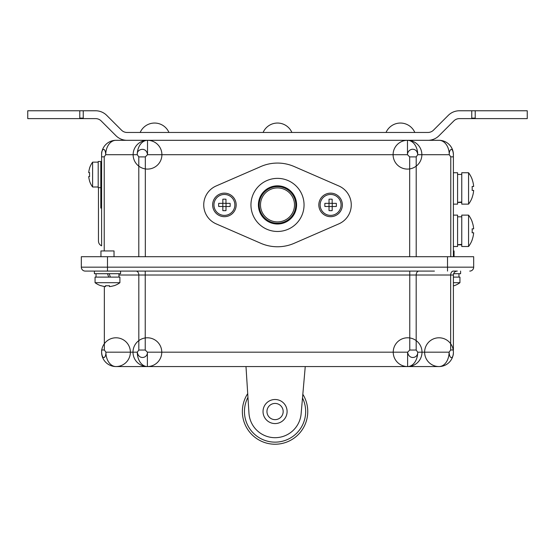 <?xml version="1.0" encoding="UTF-8"?>
<svg xmlns="http://www.w3.org/2000/svg" width="555" height="555" viewBox="0 0 555 555"><rect width="100%" height="100%" fill="white"/><g stroke="black" fill="none" stroke-linecap="round" stroke-linejoin="round"><path stroke-width="0.83" d="M98.2 187.652L98.2 161.498L100.816 161.498L100.816 187.652L98.2 187.652M92.609 162.15A20.924 20.924 0 0 0 89.528 168.172L89.612 168.214A20.833 20.833 0 0 0 88.71 172.619L89.612 172.619A20.452 17.711 90 0 0 89.528 174.575A20.452 17.711 90 0 0 89.612 176.539L88.71 176.539A20.833 20.833 0 0 0 89.612 180.937L89.528 180.986A20.924 20.924 0 0 0 92.609 187L92.609 162.15L98.2 162.15M88.71 172.619L89.612 172.619M453.4 250.95L454.052 250.95L454.052 256.708M434.433 271.09L85.255 271.09A3.927 3.927 90 0 1 81.328 267.17A3.927 3.927 0 0 0 85.255 271.09A3.927 3.927 0 0 1 81.328 267.17L81.328 256.708L473.672 256.708L473.672 267.17L81.328 267.17M453.622 273.705L460.594 273.705L460.594 271.09M453.4 277.111L459.935 277.111L459.935 282.696L453.4 282.696M459.935 282.696A20.924 20.924 0 0 1 453.921 285.783L453.872 285.7A20.833 20.833 0 0 1 453.4 285.846M100.948 256.708L100.948 250.95L114.025 250.95L114.025 256.708M94.406 271.09L120.567 271.09L120.567 273.705L94.406 273.705L94.406 271.09M108.724 277.111L107.49 273.705M109.155 273.705L110.396 277.111L109.155 273.705M95.065 277.111L119.908 277.111L119.908 282.696L95.065 282.696L95.065 277.111M119.908 282.696A20.924 20.924 0 0 1 113.893 285.783L113.851 285.7A20.833 20.833 0 0 1 109.446 286.602L109.446 285.7A20.452 17.711 180 0 1 105.526 285.7L105.526 286.602A20.833 20.833 0 0 1 101.128 285.7L101.079 285.783A20.924 20.924 0 0 1 95.065 282.696M109.446 285.7A20.452 17.711 0 0 1 105.526 285.7M101.6 208.07L100.816 208.07L100.816 174.575L101.6 174.575M101.6 200.952L100.816 200.952M453.4 215.118L457.584 215.118L457.584 246.503L453.4 246.503M461.767 244.734L457.584 244.817L461.767 244.817M457.584 244.686L461.767 244.38M461.767 230.811L461.767 215.118L468.566 215.118L468.566 246.503L461.767 246.503L461.767 230.811M472.132 228.854L473.651 228.854L472.132 228.854A25.773 22.318 -90 0 1 472.194 230.811A25.773 22.318 90 0 1 472.132 232.774L473.651 232.774A26.085 26.085 0 0 1 472.132 239.802L472.194 239.836A26.154 26.154 0 0 1 468.566 246.503M473.651 228.854A26.085 26.085 0 0 0 472.132 221.827L472.194 221.792A26.154 26.154 0 0 0 468.566 215.118M453.4 172.744L457.584 172.744L457.584 204.136L453.4 204.136M461.767 202.367L457.584 202.45L461.767 202.45M457.584 202.311L461.767 202.013M461.767 188.443L461.767 172.744L468.566 172.744L468.566 204.136L461.767 204.136L461.767 188.443M472.132 186.48L473.651 186.48L472.132 186.48A25.773 22.318 -90 0 1 472.194 188.443A25.773 22.318 90 0 1 472.132 190.4L473.651 190.4A26.085 26.085 0 0 1 472.132 197.427L472.194 197.462A26.154 26.154 0 0 1 468.566 204.136M473.651 186.48A26.085 26.085 0 0 0 472.132 179.452L472.194 179.418A26.154 26.154 0 0 0 468.566 172.744M236.173 204.92A11.773 11.773 0 0 0 224.4 193.147A11.773 11.773 0 0 0 212.634 204.92A11.773 11.773 0 0 0 224.4 216.686A11.773 11.773 0 0 0 236.173 204.92M234.869 204.92A10.462 10.462 0 0 0 224.4 194.458A10.462 10.462 0 0 0 213.939 204.92A10.462 10.462 0 0 0 224.4 215.382A10.462 10.462 0 0 0 234.869 204.92M222.832 206.488L222.832 203.352L218.684 203.352A16.733 8.367 -90 0 0 218.649 204.92A16.733 8.367 90 0 0 218.684 206.488L222.832 206.488L222.832 210.636A16.733 8.367 180 0 0 225.975 210.636L226.058 203.352L222.832 203.269M222.832 206.571L230.124 206.488A16.733 8.367 -90 0 0 230.158 204.92A16.733 8.367 -90 0 0 230.124 203.352L225.975 203.352L225.975 199.203A16.733 8.367 0 0 0 222.832 199.203L222.832 203.352M342.366 204.92A11.773 11.773 0 0 0 330.6 193.147A11.773 11.773 0 0 0 318.827 204.92A11.773 11.773 0 0 0 330.6 216.686A11.773 11.773 0 0 0 342.366 204.92M341.061 204.92A10.462 10.462 0 0 0 330.6 194.458A10.462 10.462 0 0 0 320.131 204.92A10.462 10.462 0 0 0 330.6 215.382A10.462 10.462 0 0 0 341.061 204.92M329.025 206.488L329.025 203.352L324.876 203.352A16.733 8.367 -90 0 0 324.841 204.92A16.733 8.367 90 0 0 324.876 206.488L329.025 206.488L329.025 210.636A16.733 8.367 180 0 0 332.168 210.636L332.251 203.352L329.025 203.269M329.025 206.571L336.316 206.488A16.733 8.367 -90 0 0 336.351 204.92A16.733 8.367 -90 0 0 336.316 203.352L332.168 203.352L332.168 199.203A16.733 8.367 0 0 0 329.025 199.203L329.025 203.352M260.496 204.92A17.004 17.004 0 0 0 277.5 221.917A17.004 17.004 0 0 0 294.504 204.92A17.004 17.004 0 0 0 277.5 187.916A17.004 17.004 0 0 0 260.496 204.92M259.192 204.92A18.308 18.308 0 0 0 277.5 223.228A18.308 18.308 0 0 0 295.808 204.92A18.308 18.308 0 0 0 277.5 186.612A18.308 18.308 0 0 0 259.192 204.92M245.99 366.564L248.959 413.197A26.154 26.154 0 0 0 274.753 437.687A26.154 26.154 0 0 0 301.122 413.815L305.25 366.564M247.71 393.62A32.696 32.696 0 0 0 275.065 444.229A32.696 32.696 0 0 0 302.829 394.272M247.946 397.345A30.601 30.601 0 0 0 275.065 442.141A30.601 30.601 0 0 0 302.503 397.99M287.095 411.533A12.03 12.03 0 0 0 275.065 399.503A12.03 12.03 0 0 0 263.028 411.533A12.03 12.03 0 0 0 275.065 423.569A12.03 12.03 0 0 0 287.095 411.533M266.955 411.533A8.11 8.11 0 0 0 275.065 419.642A8.11 8.11 0 0 0 283.168 411.533A8.11 8.11 0 0 0 275.065 403.429A8.11 8.11 0 0 0 266.955 411.533M294.199 166.542A41.847 41.847 0 0 0 259.546 167.117L216.166 185.967A20.66 20.66 0 0 0 216.166 223.866L260.801 243.291A41.847 41.847 0 0 0 294.199 243.291L338.834 223.866A20.66 20.66 0 0 0 338.834 185.967L294.199 166.542M250.95 204.92A26.55 26.55 0 0 1 277.5 178.37A26.55 26.55 0 0 1 304.05 204.92A26.55 26.55 0 0 1 277.5 231.47A26.55 26.55 0 0 1 250.95 204.92M258.408 204.92A19.092 19.092 0 0 1 277.5 185.828A19.092 19.092 0 0 1 296.592 204.92A19.092 19.092 0 0 1 277.5 224.012A19.092 19.092 0 0 1 258.408 204.92M453.4 352.307L453.4 352.175A14.388 14.388 0 0 1 453.379 352.945C453.421 358.19 449.723 360.368 449.099 352.175A14.388 10.087 90 0 1 439.012 366.564A14.388 14.388 -149.7 0 0 453.359 353.223A14.388 14.388 0 0 1 439.012 366.564L147.38 366.564A14.388 14.388 0 0 0 159.84 344.981A14.388 14.388 0 0 0 134.92 344.981A14.388 14.388 0 0 0 147.38 366.564L147.38 352.931C147.144 358.19 138.59 360.056 137.293 352.175A14.388 10.087 90 0 0 147.38 366.564L115.988 366.564A14.388 10.087 -90 0 1 105.915 352.945A14.388 10.087 -90 0 1 105.901 352.175A14.388 10.087 -90 0 0 115.988 366.564A14.388 14.388 0 0 0 128.448 344.981A14.388 14.388 0 0 0 103.528 344.981A14.388 14.388 0 0 0 115.988 366.564A14.388 14.388 0 0 1 101.641 353.285M147.38 352.931L147.38 352.175L407.62 352.175C408.91 360.056 417.554 358.19 417.693 352.931A14.388 10.087 -90 0 1 407.62 366.564A14.388 10.087 -90 0 0 417.693 352.931A14.388 10.087 -90 0 0 417.707 352.175L416.181 350.032L409.763 350.032L407.62 352.175L407.62 366.564A14.388 14.388 0 0 0 420.079 344.981A14.388 14.388 0 0 0 395.16 344.981A14.388 14.388 0 0 0 407.62 366.564A14.388 14.388 0 0 0 420.079 344.981A14.388 14.388 0 0 0 395.16 344.981A14.388 14.388 0 0 0 407.62 366.564M105.915 352.945L105.915 352.945C105.714 358.19 102.266 360.368 101.6 352.175L101.6 352.307M101.662 353.507L101.711 353.917M450.66 349.983L453.4 349.983L453.4 275.016A3.927 3.927 0 0 1 457.32 271.09A3.927 3.927 -90 0 0 453.4 275.016L450.66 275.016L450.66 349.983L449.099 352.175L417.707 352.175M147.38 352.175L145.237 350.032L138.819 350.032L137.293 352.175L105.901 352.175L104.34 349.983L101.6 349.983L101.607 352.571M416.181 350.032L416.181 275.016L450.66 275.016A3.927 2.754 -90 0 1 453.414 271.09L457.32 271.09A3.927 3.927 -90 0 0 453.4 275.016M469.745 271.09A3.927 3.927 -90 0 0 473.672 267.17M100.816 162.809L101.6 162.809L101.6 156.843L101.6 245.851C99.609 244.873 98.561 243.277 98.464 241.057L98.464 187.652M263.112 132.465A15.7 15.7 0 0 1 291.888 132.465M140.179 132.465A15.7 15.7 0 0 1 168.956 132.465M386.044 132.465A15.7 15.7 0 0 1 414.821 132.465M427.933 140.311A15.693 15.693 0 0 0 439.033 135.718L453.837 120.914A7.846 7.846 0 0 1 459.38 118.617L473.63 118.617L473.63 118.118L471.757 118.118L471.757 110.771L459.38 110.771A15.693 15.693 0 0 0 448.287 115.364L433.483 130.168A7.846 7.846 0 0 1 427.933 132.465L127.067 132.465A7.846 7.846 0 0 1 121.517 130.168L106.713 115.364A15.693 15.693 0 0 0 95.62 110.771L83.243 110.771L83.243 118.118L81.37 118.118L81.37 118.617L95.62 118.617A7.846 7.846 0 0 1 101.163 120.914L115.967 135.718A15.693 15.693 0 0 0 127.067 140.311L147.519 140.311A14.388 10.254 90 0 0 137.279 153.929A14.388 10.254 90 0 0 137.265 154.699L138.799 156.892L145.327 156.892L147.519 154.699C146.34 146.18 136.801 149.288 137.279 153.929M471.757 110.771L527.25 110.771L527.25 118.617L473.63 118.617M473.63 118.118L475.219 118.118L475.219 110.771M81.37 118.617L27.75 118.617L27.75 110.771L83.243 110.771M79.781 110.771L79.781 118.118L81.37 118.118M453.4 256.708L453.4 156.843L450.771 156.843L449.266 154.699L417.735 154.699C417.353 151.064 415.522 149.239 412.261 149.239C409.666 149.711 408.071 151.272 407.481 153.929L407.481 154.699L409.673 156.892L416.201 156.892L417.735 154.699A14.388 10.254 -90 0 0 407.481 140.311L439.012 140.311A14.388 10.254 90 0 1 449.252 153.936A14.388 10.254 90 0 1 449.266 154.699A14.388 10.254 90 0 0 439.012 140.311A14.388 14.388 0 0 1 453.4 154.699C452.831 146.312 449.259 149.413 449.252 153.936L449.252 153.936M407.481 153.929L407.481 140.311A14.388 14.388 0 0 0 395.021 161.894A14.388 14.388 0 0 0 419.941 161.894A14.388 14.388 0 0 0 407.481 140.311L147.519 140.311A14.388 14.388 0 0 0 135.059 161.894A14.388 14.388 0 0 0 159.979 161.894A14.388 14.388 0 0 0 147.519 140.311A14.388 14.388 0 0 0 135.059 161.894A14.388 14.388 0 0 0 159.979 161.894A14.388 14.388 0 0 0 147.519 140.311L115.988 140.311A14.388 14.388 30.3 0 0 101.634 153.721A14.388 14.388 30.3 0 1 115.988 140.311A14.388 10.254 -90 0 0 105.734 154.699C105.311 146.312 101.301 149.413 101.62 153.936A14.388 14.388 0 0 0 101.6 154.699L101.6 156.843L104.229 156.843L105.734 154.699L137.265 154.699M137.279 153.922A14.388 10.254 90 0 1 146.721 140.359M407.481 154.699L147.519 154.699L147.519 140.311M453.366 153.721L453.379 153.936A14.388 14.388 0 0 1 453.4 154.699L453.4 156.843L453.4 154.699M147.38 352.848L147.38 359.432M439.012 366.564A14.388 14.388 0 0 0 451.472 344.981A14.388 14.388 0 0 0 426.552 344.981A14.388 14.388 0 0 0 439.012 366.564A14.388 14.388 -149.7 0 0 453.359 353.223M145.237 350.032L145.237 275.016L416.181 275.016A3.927 2.754 90 0 1 418.935 271.09M409.763 271.09L409.763 350.032M118.93 275.016L145.237 275.016L145.237 271.09M136.065 271.09A3.927 2.754 -90 0 1 138.819 275.016L138.819 350.032M104.34 349.983L104.34 286.456M85.255 271.09L107.49 271.09L107.49 256.708M447.51 256.708L447.51 271.09M104.229 250.95L104.229 156.843M138.799 156.892L138.799 256.708M145.327 256.708L145.327 156.892M409.673 156.892L409.673 256.708M416.201 256.708L416.201 156.892M450.771 156.843L450.771 256.708M92.609 187L98.2 187M458.957 273.705L458.957 277.111M96.043 273.705L96.043 277.111M118.93 273.705L118.93 277.111M457.584 216.804L461.767 216.804M457.584 174.436L461.767 174.436M453.379 153.936A14.388 14.388 0 0 0 439.012 140.311M453.4 156.843L453.386 154.096M101.6 154.699L101.614 154.096"/></g></svg>
